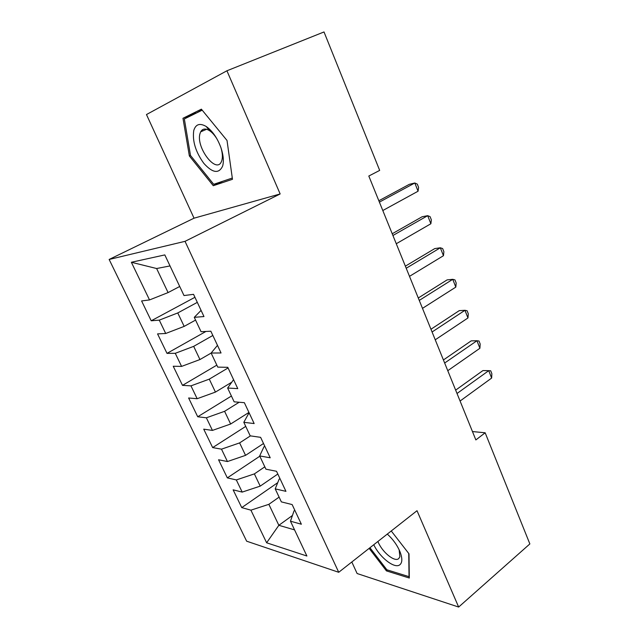 <?xml version="1.0" encoding="UTF-8"?>
<svg xmlns="http://www.w3.org/2000/svg" width="639" height="639" viewBox="0 0 639 639"><rect width="100%" height="100%" fill="white"/><g stroke="black" fill="none" stroke-linecap="round" stroke-linejoin="round"><path stroke-width="0.96" d="M202.036 131.251L201.948 130.14M351.817 561.993L357.113 573.526L458.65 607.05L529.859 543.925L485.169 432.787L472.461 431.557M109.141 259.458L246.646 541.193L338.726 572.288L185.03 241.334L109.141 259.458L194.04 218.187L280.154 193.952L226.925 70.777L146.475 114.549L194.04 218.187M170.022 265.928L156.627 268.524L131.362 262.27L149.526 299.931L141.594 300.945L151.211 320.786L159.271 320.139L165.709 333.486L157.561 333.893L167.003 353.375L175.27 353.311L181.58 366.403L173.233 366.243L182.498 385.365L190.965 385.86L197.155 398.712L188.625 397.993L197.723 416.764L206.365 417.802L212.444 430.414L203.729 429.16L212.659 447.596L221.485 449.161L227.452 461.542L218.562 459.768L227.332 477.876L236.326 479.937L242.189 492.094L233.131 489.833L241.75 507.614L277.725 482.669M131.362 262.27L164.822 254.913L184 295.553L193.553 294.339L203.969 316.553L194.272 317.335L201.053 331.705L210.846 331.21L221.046 352.968L211.126 353.04L217.771 367.121L227.78 367.313L237.772 388.624L227.636 388.025L234.146 401.827L244.362 402.682L254.154 423.561L243.81 422.315L250.192 435.838L260.616 437.34L270.209 457.796L259.666 455.926L265.928 469.186L276.535 471.294L285.937 491.343L275.217 488.875L281.352 501.879L292.143 504.57L301.36 524.228L290.465 521.192L306.896 556.018L266.631 542.791L250.903 510.162L241.75 507.614M277.821 474.026L260.201 486.135L254.378 473.89L264.818 466.829M242.189 492.094L260.201 486.135M236.326 479.937L254.378 473.89M290.465 521.192L294.044 510.865L294.827 510.305M263.508 443.506L245.552 455.359L239.625 442.899L250.432 435.878M227.452 461.542L245.552 455.359M221.485 449.161L239.625 442.899M275.217 488.875L279.155 479.13L279.954 478.579M248.93 412.435L230.639 424.016L224.593 411.316L239.162 402.25M212.444 430.414L230.639 424.016M206.365 417.802L224.593 411.316M259.666 455.926L263.971 446.781L264.786 446.246M231.174 382.545L215.439 392.09L209.28 379.143L228.075 367.952M197.155 398.712L215.439 392.09M190.965 385.86L209.28 379.143M243.81 422.315L248.499 413.8L249.33 413.273M211.142 353.071L199.951 359.549L193.673 346.362L212.843 335.467M181.58 366.403L199.951 359.549M175.27 353.311L193.673 346.362M227.636 388.025L233.562 379.654M195.574 320.083L184.168 326.385L177.77 312.942L197.315 302.359M165.709 333.486L184.168 326.385M159.271 320.139L177.77 312.942M211.126 353.04L217.484 345.364M179.719 286.472L168.081 292.582L156.627 268.524M149.526 299.931L168.081 292.582M194.272 317.335L201.077 310.386M226.925 70.777L324.013 31.95L379.678 170.405L368.807 176.029L475.855 439.928L485.169 432.787M280.154 193.952L185.03 241.334M458.65 607.05L417.019 510.705L338.726 572.288M292.446 515.473L278.844 525.306L294.563 529.883M279.107 497.118L268.859 504.331L278.844 525.306L266.631 542.791M250.903 510.162L268.859 504.331M232.476 179.295L227.021 140.476L201.381 109.165L182.978 118.279L189.368 155.964L213.282 185.709L232.476 179.295M369.142 548.366L386.427 570.883L409.295 578.023L409.008 553.821L391.252 530.977M151.211 320.786L194.935 297.295M167.003 353.375L205.918 331.457M182.498 385.365L216.829 365.141M197.723 416.764L231.414 396.036M212.659 447.596L245.735 426.389M227.332 477.876L259.801 456.214M201.956 109.868L195.798 113.319M222.691 181.276L213.282 185.709M227.021 140.468L232.3 178.041L213.698 184.304L190.51 155.477L189.368 155.964M195.734 112.935L182.978 118.279M387.53 569.996L386.427 570.883M418.058 191.221L414.815 182.994L417.315 184.136L418.601 187.411L418.058 191.221L382.801 210.527M379.39 202.124L414.815 182.994L409.303 184.336L378.831 200.758M430.87 223.754L427.691 215.678L430.087 216.637L431.357 219.856L430.87 223.754L396.268 243.739M392.929 235.487L427.691 215.678L422.123 216.757L392.218 233.754M443.458 255.712L440.327 247.78L442.643 248.563L443.889 251.718L443.458 255.712L409.495 276.344M406.212 268.244L440.327 247.78L434.72 248.603L405.366 266.159M222.62 166.116C223.977 161.324 223.426 155.221 220.974 147.801C217.372 138.04 212.46 130.947 206.253 126.522C199.871 122.8 195.702 124.134 193.753 130.548C192.267 141.067 195.638 152.01 203.857 163.392C212.619 173.073 218.873 173.984 222.62 166.116M217.108 139.182C214.768 135.324 212.236 132.481 209.512 130.652C205.454 128.175 202.507 128.575 200.662 131.842L199.999 133.623C195.734 147.178 216.046 174.12 221.342 161.779L221.837 160.501C222.803 157.098 222.484 152.793 220.894 147.585M202.547 131.027L202.459 129.741M190.51 155.477L184.344 118.958L202.196 110.164M373.759 544.732C379.806 557.504 394.718 569.173 399.846 564.772C402.37 562.639 402.474 558.43 400.158 552.144C397.354 545.363 393.073 539.34 387.298 534.076M377.929 541.457C381.739 551.681 394.495 562.408 398.656 558.662L399.878 556.825L399.143 549.796M408.744 553.486L409.032 576.666L386.875 569.788L369.941 547.735M455.815 287.111L452.747 279.315L454.976 279.922L456.198 283.029L455.815 287.111L422.483 308.357M419.264 300.41L452.747 279.315L447.092 279.898L418.281 297.99M467.964 317.958L464.952 310.298L467.093 310.738L468.299 313.789L467.964 317.958L435.239 339.804M432.076 332L464.952 310.298L459.249 310.642L430.958 329.245M479.905 348.271L476.942 340.739L479.002 341.026L480.185 344.022L479.905 348.271L447.771 370.692M444.656 363.024L476.942 340.739L471.207 340.859L443.418 359.957M491.639 378.064L488.723 370.668L490.712 370.796L491.87 373.743L491.639 378.064L460.08 401.036M457.021 393.496L488.723 370.668L482.948 370.564L455.655 390.133M209.512 130.652L206.253 126.522M206.605 129.27L200.662 131.842M399.503 550.578L400.158 552.144"/></g></svg>
